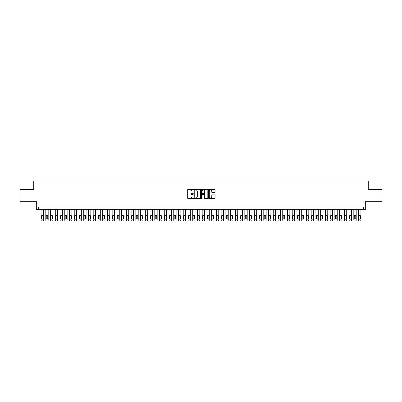 <?xml version="1.0" encoding="UTF-8"?>
<svg xmlns="http://www.w3.org/2000/svg" width="402" height="402" viewBox="0 0 402 402"><rect width="100%" height="100%" fill="white"/><g stroke="black" fill="none" stroke-linecap="round" stroke-linejoin="round"><path stroke-width="0.6" d="M193.417 189.638A0.327 0.327 0 0 0 193.091 189.312L188.151 189.312A0.467 0.467 0 0 0 187.684 189.779L187.684 198.151A0.467 0.467 0 0 0 188.151 198.613L193.091 198.613A0.327 0.327 0 0 0 193.417 198.286A0.327 0.327 0 0 0 193.091 197.965L192.452 197.965A1.487 1.487 0 0 1 190.965 196.472L190.965 195.779A1.487 1.487 0 0 1 192.452 194.287L193.091 194.287A0.327 0.327 0 0 0 193.417 193.965A0.327 0.327 0 0 0 193.091 193.638L192.452 193.638A1.487 1.487 0 0 1 190.965 192.151L190.965 191.452A1.487 1.487 0 0 1 192.452 189.965L193.091 189.965A0.327 0.327 0 0 0 193.417 189.638M214.593 192.593A0.467 0.467 0 0 0 215.06 192.126L215.06 189.779A0.467 0.467 0 0 0 214.593 189.312L209.105 189.312A0.467 0.467 0 0 0 208.638 189.779L208.638 198.151A0.467 0.467 0 0 0 209.105 198.613L214.593 198.613A0.467 0.467 0 0 0 215.06 198.151L215.06 195.312A0.467 0.467 0 0 0 214.593 194.844L212.246 194.844A0.467 0.467 0 0 0 211.779 195.312L211.779 196.719A1.246 1.246 0 0 1 210.537 197.965A1.246 1.246 0 0 1 209.291 196.719L209.291 191.206A1.246 1.246 0 0 1 210.537 189.965A1.246 1.246 0 0 1 211.779 191.206L211.779 192.126A0.467 0.467 0 0 0 212.246 192.593L214.593 192.593M363.302 209.362L365.669 209.362L365.669 201.307L381.9 201.307L381.9 189.463L368.277 189.463L368.277 180.93L33.723 180.93L33.723 189.463L20.1 189.463L20.1 201.307L36.331 201.307L36.331 209.362L363.302 209.362L363.302 206.995L38.698 206.995L38.698 209.362M200.593 189.779A0.467 0.467 0 0 0 200.126 189.312L194.638 189.312A0.467 0.467 0 0 0 194.176 189.779L194.176 198.151A0.467 0.467 0 0 0 194.638 198.613L200.126 198.613A0.467 0.467 0 0 0 200.593 198.151L200.593 189.779M201.874 189.312L207.362 189.312A0.467 0.467 0 0 1 207.824 189.779L207.824 198.151A0.467 0.467 0 0 1 207.362 198.613L205.01 198.613A0.467 0.467 0 0 1 204.548 198.151L204.548 194.754A0.467 0.467 0 0 0 204.08 194.287L202.523 194.287A0.467 0.467 0 0 0 202.06 194.754L202.06 198.286A0.327 0.327 0 0 1 201.734 198.613A0.327 0.327 0 0 1 201.407 198.286L201.407 189.779A0.467 0.467 0 0 1 201.874 189.312M195.151 189.965A0.327 0.327 0 0 0 194.824 190.287L194.824 197.638A0.327 0.327 0 0 0 195.151 197.965L195.824 197.965A1.487 1.487 0 0 0 197.312 196.472L197.312 191.452A1.487 1.487 0 0 0 195.824 189.965L195.151 189.965M204.548 191.231A1.246 1.246 0 0 0 203.301 189.985A1.246 1.246 0 0 0 202.06 191.231L202.06 193.171A0.467 0.467 0 0 0 202.523 193.638L204.08 193.638A0.467 0.467 0 0 0 204.548 193.171L204.548 191.231M43.436 209.362L43.436 220.12A0.95 0.95 91 0 1 42.491 221.07L42.014 221.07A0.95 0.95 91 0 1 41.069 220.12L41.069 209.362M43.014 218.417L43.014 216.14A0.759 0.759 91 0 0 42.255 215.382A0.759 0.759 91 0 0 41.496 216.14L41.496 218.417A0.759 0.759 91 0 0 42.255 219.175A0.759 0.759 91 0 0 43.014 218.417M48.175 209.362L48.175 220.12A0.95 0.95 91 0 1 47.23 221.07L46.758 221.07A0.95 0.95 91 0 1 45.808 220.12L45.808 209.362M47.753 218.417L47.753 216.14A0.759 0.759 91 0 0 46.994 215.382A0.759 0.759 91 0 0 46.235 216.14L46.235 218.417A0.759 0.759 91 0 0 46.994 219.175A0.759 0.759 91 0 0 47.753 218.417M52.913 209.362L52.913 220.12A0.95 0.95 91 0 1 51.969 221.07L51.496 221.07A0.95 0.95 91 0 1 50.546 220.12L50.546 209.362M52.491 218.417L52.491 216.14A0.759 0.759 91 0 0 51.732 215.382A0.759 0.759 91 0 0 50.974 216.14L50.974 218.417A0.759 0.759 91 0 0 51.732 219.175A0.759 0.759 91 0 0 52.491 218.417M57.652 209.362L57.652 220.12A0.95 0.95 91 0 1 56.707 221.07L56.235 221.07A0.95 0.95 91 0 1 55.285 220.12L55.285 209.362M57.23 218.417L57.23 216.14A0.759 0.759 91 0 0 56.471 215.382A0.759 0.759 91 0 0 55.712 216.14L55.712 218.417A0.759 0.759 91 0 0 56.471 219.175A0.759 0.759 91 0 0 57.23 218.417M62.395 209.362L62.395 220.12A0.95 0.95 91 0 1 61.446 221.07L60.973 221.07A0.95 0.95 91 0 1 60.024 220.12L60.024 209.362M61.968 218.417L61.968 216.14A0.759 0.759 91 0 0 61.21 215.382A0.759 0.759 91 0 0 60.451 216.14L60.451 218.417A0.759 0.759 91 0 0 61.21 219.175A0.759 0.759 91 0 0 61.968 218.417M67.134 209.362L67.134 220.12A0.95 0.95 91 0 1 66.184 221.07L65.712 221.07A0.95 0.95 91 0 1 64.762 220.12L64.762 209.362M66.707 218.417L66.707 216.14A0.759 0.759 91 0 0 65.948 215.382A0.759 0.759 91 0 0 65.189 216.14L65.189 218.417A0.759 0.759 91 0 0 65.948 219.175A0.759 0.759 91 0 0 66.707 218.417M71.873 209.362L71.873 220.12A0.95 0.95 91 0 1 70.923 221.07L70.45 221.07A0.95 0.95 91 0 1 69.501 220.12L69.501 209.362M71.445 218.417L71.445 216.14A0.759 0.759 91 0 0 70.687 215.382A0.759 0.759 91 0 0 69.928 216.14L69.928 218.417A0.759 0.759 91 0 0 70.687 219.175A0.759 0.759 91 0 0 71.445 218.417M76.611 209.362L76.611 220.12A0.95 0.95 91 0 1 75.661 221.07L75.189 221.07A0.95 0.95 91 0 1 74.239 220.12L74.239 209.362M76.184 218.417L76.184 216.14A0.759 0.759 91 0 0 75.425 215.382A0.759 0.759 91 0 0 74.666 216.14L74.666 218.417A0.759 0.759 91 0 0 75.425 219.175A0.759 0.759 91 0 0 76.184 218.417M81.35 209.362L81.35 220.12A0.95 0.95 91 0 1 80.4 221.07L79.928 221.07A0.95 0.95 91 0 1 78.978 220.12L78.978 209.362M80.923 218.417L80.923 216.14A0.759 0.759 91 0 0 80.164 215.382A0.759 0.759 91 0 0 79.405 216.14L79.405 218.417A0.759 0.759 91 0 0 80.164 219.175A0.759 0.759 91 0 0 80.923 218.417M86.088 209.362L86.088 220.12A0.95 0.95 91 0 1 85.139 221.07L84.666 221.07A0.95 0.95 91 0 1 83.716 220.12L83.716 209.362M85.661 218.417L85.661 216.14A0.759 0.759 91 0 0 84.902 215.382A0.759 0.759 91 0 0 84.144 216.14L84.144 218.417A0.759 0.759 91 0 0 84.902 219.175A0.759 0.759 91 0 0 85.661 218.417M90.827 209.362L90.827 220.12A0.95 0.95 91 0 1 89.877 221.07L89.405 221.07A0.95 0.95 91 0 1 88.455 220.12L88.455 209.362M90.4 218.417L90.4 216.14A0.759 0.759 91 0 0 89.641 215.382A0.759 0.759 91 0 0 88.882 216.14L88.882 218.417A0.759 0.759 91 0 0 89.641 219.175A0.759 0.759 91 0 0 90.4 218.417M95.565 209.362L95.565 220.12A0.95 0.95 91 0 1 94.616 221.07L94.143 221.07A0.95 0.95 91 0 1 93.194 220.12L93.194 209.362M95.138 218.417L95.138 216.14A0.759 0.759 91 0 0 94.38 215.382A0.759 0.759 91 0 0 93.621 216.14L93.621 218.417A0.759 0.759 91 0 0 94.38 219.175A0.759 0.759 91 0 0 95.138 218.417M100.304 209.362L100.304 220.12A0.95 0.95 91 0 1 99.354 221.07L98.882 221.07A0.95 0.95 91 0 1 97.932 220.12L97.932 209.362M99.877 218.417L99.877 216.14A0.759 0.759 91 0 0 99.118 215.382A0.759 0.759 91 0 0 98.359 216.14L98.359 218.417A0.759 0.759 91 0 0 99.118 219.175A0.759 0.759 91 0 0 99.877 218.417M105.043 209.362L105.043 220.12A0.95 0.95 91 0 1 104.093 221.07L103.621 221.07A0.95 0.95 91 0 1 102.671 220.12L102.671 209.362M104.615 218.417L104.615 216.14A0.759 0.759 91 0 0 103.857 215.382A0.759 0.759 91 0 0 103.098 216.14L103.098 218.417A0.759 0.759 91 0 0 103.857 219.175A0.759 0.759 91 0 0 104.615 218.417M109.781 209.362L109.781 220.12A0.95 0.95 91 0 1 108.831 221.07L108.359 221.07A0.95 0.95 91 0 1 107.409 220.12L107.409 209.362M109.354 218.417L109.354 216.14A0.759 0.759 91 0 0 108.595 215.382A0.759 0.759 91 0 0 107.836 216.14L107.836 218.417A0.759 0.759 91 0 0 108.595 219.175A0.759 0.759 91 0 0 109.354 218.417M114.52 209.362L114.52 220.12A0.95 0.95 91 0 1 113.57 221.07L113.098 221.07A0.95 0.95 91 0 1 112.148 220.12L112.148 209.362M114.093 218.417L114.093 216.14A0.759 0.759 91 0 0 113.334 215.382A0.759 0.759 91 0 0 112.575 216.14L112.575 218.417A0.759 0.759 91 0 0 113.334 219.175A0.759 0.759 91 0 0 114.093 218.417M119.258 209.362L119.258 220.12A0.95 0.95 91 0 1 118.309 221.07L117.836 221.07A0.95 0.95 91 0 1 116.887 220.12L116.887 209.362M118.831 218.417L118.831 216.14A0.759 0.759 91 0 0 118.072 215.382A0.759 0.759 91 0 0 117.314 216.14L117.314 218.417A0.759 0.759 91 0 0 118.072 219.175A0.759 0.759 91 0 0 118.831 218.417M123.997 209.362L123.997 220.12A0.95 0.95 91 0 1 123.047 221.07L122.575 221.07A0.95 0.95 91 0 1 121.625 220.12L121.625 209.362M123.57 218.417L123.57 216.14A0.759 0.759 91 0 0 122.811 215.382A0.759 0.759 91 0 0 122.052 216.14L122.052 218.417A0.759 0.759 91 0 0 122.811 219.175A0.759 0.759 91 0 0 123.57 218.417M128.735 209.362L128.735 220.12A0.95 0.95 91 0 1 127.786 221.07L127.313 221.07A0.95 0.95 91 0 1 126.364 220.12L126.364 209.362M128.308 218.417L128.308 216.14A0.759 0.759 91 0 0 127.55 215.382A0.759 0.759 91 0 0 126.791 216.14L126.791 218.417A0.759 0.759 91 0 0 127.55 219.175A0.759 0.759 91 0 0 128.308 218.417M133.474 209.362L133.474 220.12A0.95 0.95 91 0 1 132.524 221.07L132.052 221.07A0.95 0.95 91 0 1 131.102 220.12L131.102 209.362M133.047 218.417L133.047 216.14A0.759 0.759 91 0 0 132.288 215.382A0.759 0.759 91 0 0 131.529 216.14L131.529 218.417A0.759 0.759 91 0 0 132.288 219.175A0.759 0.759 91 0 0 133.047 218.417M138.213 209.362L138.213 220.12A0.95 0.95 91 0 1 137.263 221.07L136.791 221.07A0.95 0.95 91 0 1 135.841 220.12L135.841 209.362M137.785 218.417L137.785 216.14A0.759 0.759 91 0 0 137.027 215.382A0.759 0.759 91 0 0 136.268 216.14L136.268 218.417A0.759 0.759 91 0 0 137.027 219.175A0.759 0.759 91 0 0 137.785 218.417M142.951 209.362L142.951 220.12A0.95 0.95 91 0 1 142.001 221.07L141.529 221.07A0.95 0.95 91 0 1 140.579 220.12L140.579 209.362M142.524 218.417L142.524 216.14A0.759 0.759 91 0 0 141.765 215.382A0.759 0.759 91 0 0 141.007 216.14L141.007 218.417A0.759 0.759 91 0 0 141.765 219.175A0.759 0.759 91 0 0 142.524 218.417M147.69 209.362L147.69 220.12A0.95 0.95 91 0 1 146.74 221.07L146.268 221.07A0.95 0.95 91 0 1 145.318 220.12L145.318 209.362M147.263 218.417L147.263 216.14A0.759 0.759 91 0 0 146.504 215.382A0.759 0.759 91 0 0 145.745 216.14L145.745 218.417A0.759 0.759 91 0 0 146.504 219.175A0.759 0.759 91 0 0 147.263 218.417M152.428 209.362L152.428 220.12A0.95 0.95 91 0 1 151.479 221.07L151.006 221.07A0.95 0.95 91 0 1 150.057 220.12L150.057 209.362M152.001 218.417L152.001 216.14A0.759 0.759 91 0 0 151.242 215.382A0.759 0.759 91 0 0 150.484 216.14L150.484 218.417A0.759 0.759 91 0 0 151.242 219.175A0.759 0.759 91 0 0 152.001 218.417M157.167 209.362L157.167 220.12A0.95 0.95 91 0 1 156.217 221.07L155.745 221.07A0.95 0.95 91 0 1 154.8 220.12L154.8 209.362M156.74 218.417L156.74 216.14A0.759 0.759 91 0 0 155.981 215.382A0.759 0.759 91 0 0 155.222 216.14L155.222 218.417A0.759 0.759 91 0 0 155.981 219.175A0.759 0.759 91 0 0 156.74 218.417M161.905 209.362L161.905 220.12A0.95 0.95 91 0 1 160.956 221.07L160.483 221.07A0.95 0.95 91 0 1 159.539 220.12L159.539 209.362M161.478 218.417L161.478 216.14A0.759 0.759 91 0 0 160.72 215.382A0.759 0.759 91 0 0 159.961 216.14L159.961 218.417A0.759 0.759 91 0 0 160.72 219.175A0.759 0.759 91 0 0 161.478 218.417M166.644 209.362L166.644 220.12A0.95 0.95 91 0 1 165.694 221.07L165.222 221.07A0.95 0.95 91 0 1 164.277 220.12L164.277 209.362M166.217 218.417L166.217 216.14A0.759 0.759 91 0 0 165.458 215.382A0.759 0.759 91 0 0 164.699 216.14L164.699 218.417A0.759 0.759 91 0 0 165.458 219.175A0.759 0.759 91 0 0 166.217 218.417M171.383 209.362L171.383 220.12A0.95 0.95 91 0 1 170.433 221.07L169.961 221.07A0.95 0.95 91 0 1 169.016 220.12L169.016 209.362M170.956 218.417L170.956 216.14A0.759 0.759 91 0 0 170.197 215.382A0.759 0.759 91 0 0 169.438 216.14L169.438 218.417A0.759 0.759 91 0 0 170.197 219.175A0.759 0.759 91 0 0 170.956 218.417M176.121 209.362L176.121 220.12A0.95 0.95 91 0 1 175.177 221.07L174.699 221.07A0.95 0.95 91 0 1 173.754 220.12L173.754 209.362M175.694 218.417L175.694 216.14A0.759 0.759 91 0 0 174.935 215.382A0.759 0.759 91 0 0 174.177 216.14L174.177 218.417A0.759 0.759 91 0 0 174.935 219.175A0.759 0.759 91 0 0 175.694 218.417M180.86 209.362L180.86 220.12A0.95 0.95 91 0 1 179.915 221.07L179.438 221.07A0.95 0.95 91 0 1 178.493 220.12L178.493 209.362M180.433 218.417L180.433 216.14A0.759 0.759 91 0 0 179.674 215.382A0.759 0.759 91 0 0 178.92 216.14L178.92 218.417A0.759 0.759 91 0 0 179.674 219.175A0.759 0.759 91 0 0 180.433 218.417M185.598 209.362L185.598 220.12A0.95 0.95 91 0 1 184.654 221.07L184.176 221.07A0.95 0.95 91 0 1 183.232 220.12L183.232 209.362M185.171 218.417L185.171 216.14A0.759 0.759 91 0 0 184.412 215.382A0.759 0.759 91 0 0 183.659 216.14L183.659 218.417A0.759 0.759 91 0 0 184.412 219.175A0.759 0.759 91 0 0 185.171 218.417M190.337 209.362L190.337 220.12A0.95 0.95 91 0 1 189.392 221.07L188.915 221.07A0.95 0.95 91 0 1 187.97 220.12L187.97 209.362M189.91 218.417L189.91 216.14A0.759 0.759 91 0 0 189.151 215.382A0.759 0.759 91 0 0 188.397 216.14L188.397 218.417A0.759 0.759 91 0 0 189.151 219.175A0.759 0.759 91 0 0 189.91 218.417M195.076 209.362L195.076 220.12A0.95 0.95 91 0 1 194.131 221.07L193.653 221.07A0.95 0.95 91 0 1 192.709 220.12L192.709 209.362M194.648 218.417L194.648 216.14A0.759 0.759 91 0 0 193.89 215.382A0.759 0.759 91 0 0 193.136 216.14L193.136 218.417A0.759 0.759 91 0 0 193.89 219.175A0.759 0.759 91 0 0 194.648 218.417M199.814 209.362L199.814 220.12A0.95 0.95 91 0 1 198.869 221.07L198.392 221.07A0.95 0.95 91 0 1 197.447 220.12L197.447 209.362M199.387 218.417L199.387 216.14A0.759 0.759 91 0 0 198.628 215.382A0.759 0.759 91 0 0 197.874 216.14L197.874 218.417A0.759 0.759 91 0 0 198.628 219.175A0.759 0.759 91 0 0 199.387 218.417M204.553 209.362L204.553 220.12A0.95 0.95 91 0 1 203.608 221.07L203.131 221.07A0.95 0.95 91 0 1 202.186 220.12L202.186 209.362M204.126 218.417L204.126 216.14A0.759 0.759 91 0 0 203.372 215.382A0.759 0.759 91 0 0 202.613 216.14L202.613 218.417A0.759 0.759 91 0 0 203.372 219.175A0.759 0.759 91 0 0 204.126 218.417M209.291 209.362L209.291 220.12A0.95 0.95 91 0 1 208.347 221.07L207.869 221.07A0.95 0.95 91 0 1 206.924 220.12L206.924 209.362M208.864 218.417L208.864 216.14A0.759 0.759 91 0 0 208.11 215.382A0.759 0.759 91 0 0 207.352 216.14L207.352 218.417A0.759 0.759 91 0 0 208.11 219.175A0.759 0.759 91 0 0 208.864 218.417M214.03 209.362L214.03 220.12A0.95 0.95 91 0 1 213.085 221.07L212.608 221.07A0.95 0.95 91 0 1 211.663 220.12L211.663 209.362M213.603 218.417L213.603 216.14A0.759 0.759 91 0 0 212.849 215.382A0.759 0.759 91 0 0 212.09 216.14L212.09 218.417A0.759 0.759 91 0 0 212.849 219.175A0.759 0.759 91 0 0 213.603 218.417M218.768 209.362L218.768 220.12A0.95 0.95 91 0 1 217.824 221.07L217.346 221.07A0.95 0.95 91 0 1 216.402 220.12L216.402 209.362M218.341 218.417L218.341 216.14A0.759 0.759 91 0 0 217.588 215.382A0.759 0.759 91 0 0 216.829 216.14L216.829 218.417A0.759 0.759 91 0 0 217.588 219.175A0.759 0.759 91 0 0 218.341 218.417M223.507 209.362L223.507 220.12A0.95 0.95 91 0 1 222.562 221.07L222.085 221.07A0.95 0.95 91 0 1 221.14 220.12L221.14 209.362M223.08 218.417L223.08 216.14A0.759 0.759 91 0 0 222.326 215.382A0.759 0.759 91 0 0 221.567 216.14L221.567 218.417A0.759 0.759 91 0 0 222.326 219.175A0.759 0.759 91 0 0 223.08 218.417M228.246 209.362L228.246 220.12A0.95 0.95 91 0 1 227.301 221.07L226.823 221.07A0.95 0.95 91 0 1 225.879 220.12L225.879 209.362M227.823 218.417L227.823 216.14A0.759 0.759 91 0 0 227.065 215.382A0.759 0.759 91 0 0 226.306 216.14L226.306 218.417A0.759 0.759 91 0 0 227.065 219.175A0.759 0.759 91 0 0 227.823 218.417M232.984 209.362L232.984 220.12A0.95 0.95 91 0 1 232.039 221.07L231.567 221.07A0.95 0.95 91 0 1 230.617 220.12L230.617 209.362M232.562 218.417L232.562 216.14A0.759 0.759 91 0 0 231.803 215.382A0.759 0.759 91 0 0 231.044 216.14L231.044 218.417A0.759 0.759 91 0 0 231.803 219.175A0.759 0.759 91 0 0 232.562 218.417M237.723 209.362L237.723 220.12A0.95 0.95 91 0 1 236.778 221.07L236.306 221.07A0.95 0.95 91 0 1 235.356 220.12L235.356 209.362M237.301 218.417L237.301 216.14A0.759 0.759 91 0 0 236.542 215.382A0.759 0.759 91 0 0 235.783 216.14L235.783 218.417A0.759 0.759 91 0 0 236.542 219.175A0.759 0.759 91 0 0 237.301 218.417M242.461 209.362L242.461 220.12A0.95 0.95 91 0 1 241.517 221.07L241.044 221.07A0.95 0.95 91 0 1 240.094 220.12L240.094 209.362M242.039 218.417L242.039 216.14A0.759 0.759 91 0 0 241.28 215.382A0.759 0.759 91 0 0 240.522 216.14L240.522 218.417A0.759 0.759 91 0 0 241.28 219.175A0.759 0.759 91 0 0 242.039 218.417M247.2 209.362L247.2 220.12A0.95 0.95 91 0 1 246.255 221.07L245.783 221.07A0.95 0.95 91 0 1 244.833 220.12L244.833 209.362M246.778 218.417L246.778 216.14A0.759 0.759 91 0 0 246.019 215.382A0.759 0.759 91 0 0 245.26 216.14L245.26 218.417A0.759 0.759 91 0 0 246.019 219.175A0.759 0.759 91 0 0 246.778 218.417M251.943 209.362L251.943 220.12A0.95 0.95 91 0 1 250.994 221.07L250.521 221.07A0.95 0.95 91 0 1 249.572 220.12L249.572 209.362M251.516 218.417L251.516 216.14A0.759 0.759 91 0 0 250.758 215.382A0.759 0.759 91 0 0 249.999 216.14L249.999 218.417A0.759 0.759 91 0 0 250.758 219.175A0.759 0.759 91 0 0 251.516 218.417M256.682 209.362L256.682 220.12A0.95 0.95 91 0 1 255.732 221.07L255.26 221.07A0.95 0.95 91 0 1 254.31 220.12L254.31 209.362M256.255 218.417L256.255 216.14A0.759 0.759 91 0 0 255.496 215.382A0.759 0.759 91 0 0 254.737 216.14L254.737 218.417A0.759 0.759 91 0 0 255.496 219.175A0.759 0.759 91 0 0 256.255 218.417M261.421 209.362L261.421 220.12A0.95 0.95 91 0 1 260.471 221.07L259.999 221.07A0.95 0.95 91 0 1 259.049 220.12L259.049 209.362M260.993 218.417L260.993 216.14A0.759 0.759 91 0 0 260.235 215.382A0.759 0.759 91 0 0 259.476 216.14L259.476 218.417A0.759 0.759 91 0 0 260.235 219.175A0.759 0.759 91 0 0 260.993 218.417M266.159 209.362L266.159 220.12A0.95 0.95 91 0 1 265.209 221.07L264.737 221.07A0.95 0.95 91 0 1 263.787 220.12L263.787 209.362M265.732 218.417L265.732 216.14A0.759 0.759 91 0 0 264.973 215.382A0.759 0.759 91 0 0 264.214 216.14L264.214 218.417A0.759 0.759 91 0 0 264.973 219.175A0.759 0.759 91 0 0 265.732 218.417M270.898 209.362L270.898 220.12A0.95 0.95 91 0 1 269.948 221.07L269.476 221.07A0.95 0.95 91 0 1 268.526 220.12L268.526 209.362M270.471 218.417L270.471 216.14A0.759 0.759 91 0 0 269.712 215.382A0.759 0.759 91 0 0 268.953 216.14L268.953 218.417A0.759 0.759 91 0 0 269.712 219.175A0.759 0.759 91 0 0 270.471 218.417M275.636 209.362L275.636 220.12A0.95 0.95 91 0 1 274.687 221.07L274.214 221.07A0.95 0.95 91 0 1 273.265 220.12L273.265 209.362M275.209 218.417L275.209 216.14A0.759 0.759 91 0 0 274.45 215.382A0.759 0.759 91 0 0 273.692 216.14L273.692 218.417A0.759 0.759 91 0 0 274.45 219.175A0.759 0.759 91 0 0 275.209 218.417M280.375 209.362L280.375 220.12A0.95 0.95 91 0 1 279.425 221.07L278.953 221.07A0.95 0.95 91 0 1 278.003 220.12L278.003 209.362M279.948 218.417L279.948 216.14A0.759 0.759 91 0 0 279.189 215.382A0.759 0.759 91 0 0 278.43 216.14L278.43 218.417A0.759 0.759 91 0 0 279.189 219.175A0.759 0.759 91 0 0 279.948 218.417M285.113 209.362L285.113 220.12A0.95 0.95 91 0 1 284.164 221.07L283.691 221.07A0.95 0.95 91 0 1 282.742 220.12L282.742 209.362M284.686 218.417L284.686 216.14A0.759 0.759 91 0 0 283.928 215.382A0.759 0.759 91 0 0 283.169 216.14L283.169 218.417A0.759 0.759 91 0 0 283.928 219.175A0.759 0.759 91 0 0 284.686 218.417M289.852 209.362L289.852 220.12A0.95 0.95 91 0 1 288.902 221.07L288.43 221.07A0.95 0.95 91 0 1 287.48 220.12L287.48 209.362M289.425 218.417L289.425 216.14A0.759 0.759 91 0 0 288.666 215.382A0.759 0.759 91 0 0 287.907 216.14L287.907 218.417A0.759 0.759 91 0 0 288.666 219.175A0.759 0.759 91 0 0 289.425 218.417M294.591 209.362L294.591 220.12A0.95 0.95 91 0 1 293.641 221.07L293.169 221.07A0.95 0.95 91 0 1 292.219 220.12L292.219 209.362M294.163 218.417L294.163 216.14A0.759 0.759 91 0 0 293.405 215.382A0.759 0.759 91 0 0 292.646 216.14L292.646 218.417A0.759 0.759 91 0 0 293.405 219.175A0.759 0.759 91 0 0 294.163 218.417M299.329 209.362L299.329 220.12A0.95 0.95 91 0 1 298.379 221.07L297.907 221.07A0.95 0.95 91 0 1 296.957 220.12L296.957 209.362M298.902 218.417L298.902 216.14A0.759 0.759 91 0 0 298.143 215.382A0.759 0.759 91 0 0 297.385 216.14L297.385 218.417A0.759 0.759 91 0 0 298.143 219.175A0.759 0.759 91 0 0 298.902 218.417M304.068 209.362L304.068 220.12A0.95 0.95 91 0 1 303.118 221.07L302.646 221.07A0.95 0.95 91 0 1 301.696 220.12L301.696 209.362M303.641 218.417L303.641 216.14A0.759 0.759 91 0 0 302.882 215.382A0.759 0.759 91 0 0 302.123 216.14L302.123 218.417A0.759 0.759 91 0 0 302.882 219.175A0.759 0.759 91 0 0 303.641 218.417M308.806 209.362L308.806 220.12A0.95 0.95 91 0 1 307.857 221.07L307.384 221.07A0.95 0.95 91 0 1 306.435 220.12L306.435 209.362M308.379 218.417L308.379 216.14A0.759 0.759 91 0 0 307.62 215.382A0.759 0.759 91 0 0 306.862 216.14L306.862 218.417A0.759 0.759 91 0 0 307.62 219.175A0.759 0.759 91 0 0 308.379 218.417M313.545 209.362L313.545 220.12A0.95 0.95 91 0 1 312.595 221.07L312.123 221.07A0.95 0.95 91 0 1 311.173 220.12L311.173 209.362M313.118 218.417L313.118 216.14A0.759 0.759 91 0 0 312.359 215.382A0.759 0.759 91 0 0 311.6 216.14L311.6 218.417A0.759 0.759 91 0 0 312.359 219.175A0.759 0.759 91 0 0 313.118 218.417M318.283 209.362L318.283 220.12A0.95 0.95 91 0 1 317.334 221.07L316.861 221.07A0.95 0.95 91 0 1 315.912 220.12L315.912 209.362M317.856 218.417L317.856 216.14A0.759 0.759 91 0 0 317.098 215.382A0.759 0.759 91 0 0 316.339 216.14L316.339 218.417A0.759 0.759 91 0 0 317.098 219.175A0.759 0.759 91 0 0 317.856 218.417M323.022 209.362L323.022 220.12A0.95 0.95 91 0 1 322.072 221.07L321.6 221.07A0.95 0.95 91 0 1 320.65 220.12L320.65 209.362M322.595 218.417L322.595 216.14A0.759 0.759 91 0 0 321.836 215.382A0.759 0.759 91 0 0 321.077 216.14L321.077 218.417A0.759 0.759 91 0 0 321.836 219.175A0.759 0.759 91 0 0 322.595 218.417M327.761 209.362L327.761 220.12A0.95 0.95 91 0 1 326.811 221.07L326.339 221.07A0.95 0.95 91 0 1 325.389 220.12L325.389 209.362M327.334 218.417L327.334 216.14A0.759 0.759 91 0 0 326.575 215.382A0.759 0.759 91 0 0 325.816 216.14L325.816 218.417A0.759 0.759 91 0 0 326.575 219.175A0.759 0.759 91 0 0 327.334 218.417M332.499 209.362L332.499 220.12A0.95 0.95 91 0 1 331.549 221.07L331.077 221.07A0.95 0.95 91 0 1 330.127 220.12L330.127 209.362M332.072 218.417L332.072 216.14A0.759 0.759 91 0 0 331.313 215.382A0.759 0.759 91 0 0 330.555 216.14L330.555 218.417A0.759 0.759 91 0 0 331.313 219.175A0.759 0.759 91 0 0 332.072 218.417M337.238 209.362L337.238 220.12A0.95 0.95 91 0 1 336.288 221.07L335.816 221.07A0.95 0.95 91 0 1 334.866 220.12L334.866 209.362M336.811 218.417L336.811 216.14A0.759 0.759 91 0 0 336.052 215.382A0.759 0.759 91 0 0 335.293 216.14L335.293 218.417A0.759 0.759 91 0 0 336.052 219.175A0.759 0.759 91 0 0 336.811 218.417M341.976 209.362L341.976 220.12A0.95 0.95 91 0 1 341.027 221.07L340.554 221.07A0.95 0.95 91 0 1 339.605 220.12L339.605 209.362M341.549 218.417L341.549 216.14A0.759 0.759 91 0 0 340.79 215.382A0.759 0.759 91 0 0 340.032 216.14L340.032 218.417A0.759 0.759 91 0 0 340.79 219.175A0.759 0.759 91 0 0 341.549 218.417M346.715 209.362L346.715 220.12A0.95 0.95 91 0 1 345.765 221.07L345.293 221.07A0.95 0.95 91 0 1 344.348 220.12L344.348 209.362M346.288 218.417L346.288 216.14A0.759 0.759 91 0 0 345.529 215.382A0.759 0.759 91 0 0 344.77 216.14L344.77 218.417A0.759 0.759 91 0 0 345.529 219.175A0.759 0.759 91 0 0 346.288 218.417M351.454 209.362L351.454 220.12A0.95 0.95 91 0 1 350.504 221.07L350.031 221.07A0.95 0.95 91 0 1 349.087 220.12L349.087 209.362M351.026 218.417L351.026 216.14A0.759 0.759 91 0 0 350.268 215.382A0.759 0.759 91 0 0 349.509 216.14L349.509 218.417A0.759 0.759 91 0 0 350.268 219.175A0.759 0.759 91 0 0 351.026 218.417M356.192 209.362L356.192 220.12A0.95 0.95 91 0 1 355.242 221.07L354.77 221.07A0.95 0.95 91 0 1 353.825 220.12L353.825 209.362M355.765 218.417L355.765 216.14A0.759 0.759 91 0 0 355.006 215.382A0.759 0.759 91 0 0 354.247 216.14L354.247 218.417A0.759 0.759 91 0 0 355.006 219.175A0.759 0.759 91 0 0 355.765 218.417M360.931 209.362L360.931 220.12A0.95 0.95 91 0 1 359.986 221.07L359.509 221.07A0.95 0.95 91 0 1 358.564 220.12L358.564 209.362M360.504 218.417L360.504 216.14A0.759 0.759 91 0 0 359.745 215.382A0.759 0.759 91 0 0 358.986 216.14L358.986 218.417A0.759 0.759 91 0 0 359.745 219.175A0.759 0.759 91 0 0 360.504 218.417"/></g></svg>
